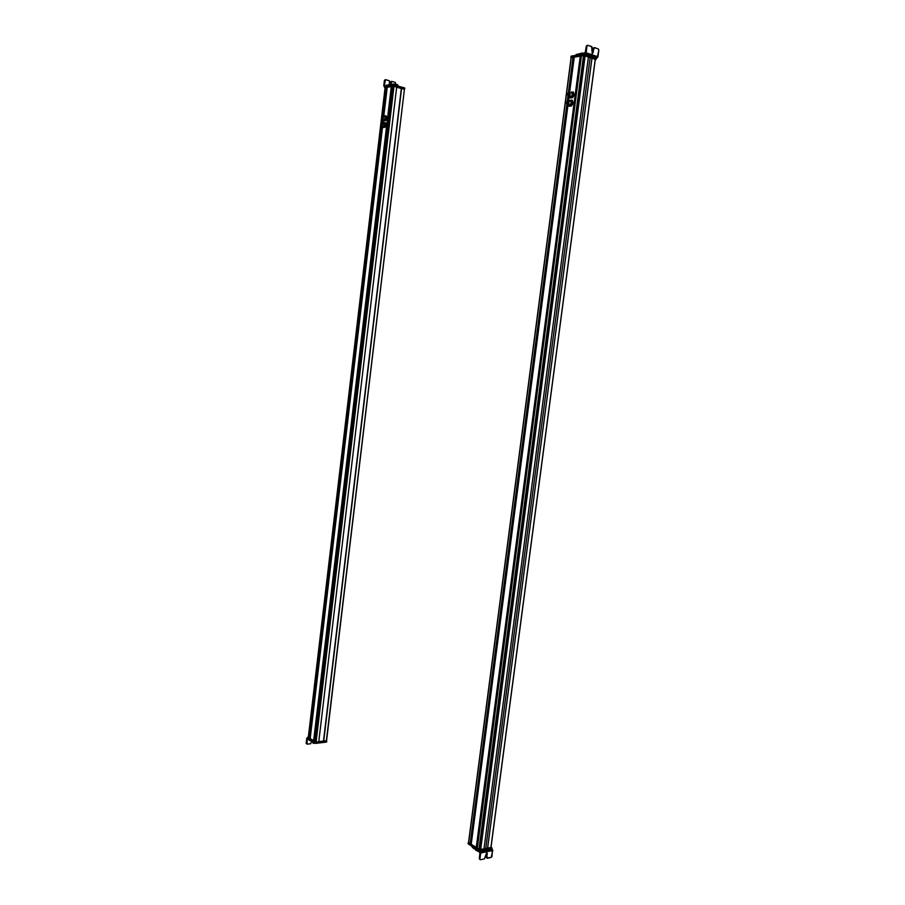 <?xml version="1.0" encoding="UTF-8"?>
<svg xmlns="http://www.w3.org/2000/svg" width="905" height="905" viewBox="0 0 905 905"><rect width="100%" height="100%" fill="white"/><g stroke="black" fill="none" stroke-linecap="round" stroke-linejoin="round"><path stroke-width="1.36" d="M396.695 87.129L393.494 85.749L384.659 87.185L393.494 85.749L396.729 86.586L393.494 85.749L384.636 87.683L393.426 86.269L396.661 87.106L318.764 741.772L396.661 87.129L318.764 741.772L316.094 742.1L393.969 86.371L396.639 87.106L393.969 86.371L316.094 742.1L315.415 741.987L393.256 86.303L393.969 86.371L393.256 86.303L315.415 741.987L314.352 741.286L392.023 86.495L393.256 86.303L392.023 86.495L314.34 741.274L316.094 742.1L318.809 741.761L315.574 742.089L307.904 737.043L315.856 742.62L318.82 741.761M314.34 740.516L383.403 155.649L314.34 740.516M386.311 133.816L391.967 86.959L386.311 133.816M386.265 133.816L391.865 86.959L386.265 133.816M386.073 133.838L391.82 86.959L386.073 133.838M391.548 86.982L385.983 133.85L391.548 86.982M313.877 740.776L391.458 86.699L313.854 740.81L391.424 86.676L313.73 740.822L391.299 86.642L313.628 740.81L310.177 738.548L382.634 126.112L310.166 738.537L313.877 740.776L391.458 86.699M387.227 87.276L391.198 86.631L387.216 87.276L383.777 116.338M382.973 123.261L383.403 119.517M310.166 737.779L378.663 156.033L310.166 737.779M381.548 134.313L382.521 126.078L381.548 134.313M382.86 123.227L383.301 119.494L382.86 123.227M383.675 116.315L387.159 87.728L383.641 116.304M381.514 134.313L382.487 126.067L381.514 134.313M382.826 123.216L383.268 119.483L382.826 123.216M381.322 134.336L382.306 126.021L381.322 134.336M382.645 123.171L383.087 119.437L382.645 123.171M383.46 116.259L387.023 87.717L383.46 116.259M386.74 87.74L383.369 116.236L386.74 87.74M381.231 134.336L382.215 125.999L381.231 134.336M382.555 123.148L382.996 119.415L382.555 123.148M309.702 738.05L382.091 125.976L309.714 738.05L382.068 125.965L309.68 738.073L381.955 125.931L309.567 738.095L381.853 125.908L309.465 738.073L308.334 737.337L385.111 87.615L386.503 87.412L383.245 116.202L386.639 87.468L383.222 116.191L386.627 87.446L383.109 116.168L386.503 87.412L383.007 116.134L386.401 87.4L385.111 87.615L308.322 737.326L309.702 738.05M383.924 123.499L382.43 123.125L382.883 119.381M382.408 123.08L382.849 119.37L382.408 123.08M382.306 122.967L382.736 119.347L382.306 122.967M382.204 122.91L382.623 119.313L382.204 122.91M385.1 87.627L308.322 737.326M326.513 740.618L404.411 89.357L326.354 740.833L323.707 741.161L401.571 88.475L404.207 89.21L401.571 88.475L323.605 741.15L401.334 88.486L323.481 741.059L326.513 740.618M401.322 88.509L396.661 87.208L404.546 89.335L396.729 86.801L401.492 88.464L323.481 741.059M310.177 738.514L382.623 126.1M323.492 741.037L318.809 741.614L323.492 741.037M384.365 119.765L382.148 119.2L382.962 116.134L385.179 116.7L382.962 116.134C383.709 117.548 383.437 118.566 382.148 119.2L382.148 119.2M382.826 116.281L382.204 119.019L382.77 116.281M382.204 119.019L382.917 116.304L382.317 116.304L382.08 118.985M381.989 118.962L382.702 116.259L381.989 118.962M382.634 116.553L382.068 118.668L382.634 116.553M386.582 116.779L385.768 115.682L384.161 116.44L385.768 115.682L386.582 116.779M386.526 119.064L385.768 115.682L385.949 116.621L384.829 115.953L386.763 117.718L385.937 120.32L386.526 119.064M385.338 120.67L386.48 117.65L385.892 118.894L385.949 116.621L385.937 120.32L384.399 120.942L385.338 120.67M384.704 120.512L385.643 120.241L384.704 120.512L385.892 118.894L384.105 120.863L384.704 120.512L383.584 119.833L384.105 120.863L383.584 119.833L384.704 120.512M385.179 116.7L384.727 119.754L384.093 119.528L384.727 119.754L385.077 116.677M381.016 125.591L381.808 125.897L382.645 124.03L384.851 124.596L381.718 122.944L382.645 124.03C382.329 125.772 381.786 126.293 381.016 125.591M385.937 124.867L385.462 122.673L383.29 123.34L385.462 122.673L385.937 124.913L385.168 122.594L385.236 123.68L384.252 122.639L385.937 124.913L385.587 126.168L385.937 124.913M382.544 124.076L381.514 123.057L380.767 124.709L381.593 125.671L382.544 124.076L381.344 125.75L382.544 124.076M380.767 124.709C381.31 122.763 381.831 122.537 382.329 124.03C381.786 125.976 381.265 126.202 380.767 124.709M382.159 124.098C381.774 122.933 381.367 123.114 380.937 124.63C381.322 125.795 381.729 125.625 382.159 124.098L381.582 125.388L380.937 124.63L381.514 123.34L382.159 124.098M381.265 124.573L382.034 124.766L381.265 124.573M385.587 126.168L384.908 127.345L383.109 127.435L382.679 126.123L383.403 127.515L385.451 126.462M385.349 122.922L385.869 123.838M384.953 126.01L385.236 123.68L385.643 124.845L384.614 127.266L385.27 124.822L383.697 127.311L384.953 126.01M384.365 123.442L383.788 126.53C385.021 125.365 385.145 124.324 384.15 123.419M382.702 126.27L383.697 127.311L382.702 126.27M385.994 85.421L383.765 85.771L384.421 80.33L384.263 85.319L385.123 85.556L384.263 85.319L385.575 79.663L389.161 80.669L389.693 81.62L389.308 84.889L389.478 80.884L385.575 79.663L384.421 80.33L384.116 86.484L388.222 85.828L384.659 86.631L383.765 85.771L385.994 85.421L385.903 86.201L385.994 85.421M386.673 85.127L386.356 85.998L386.673 85.127M388.234 85.059L387.182 85.104L387.091 85.885L387.182 85.104L388.234 85.059L388.132 85.839L388.234 85.059L389.535 84.855L388.087 84.832M389.569 84.855L389.444 85.636L389.535 84.855L389.478 85.624L389.569 84.855L390.813 84.742L389.569 84.855M391.526 84.855L390.734 85.421L391.526 84.855M395.734 84.199L395.304 82.412L395.734 84.199M391.322 81.473L390.281 84.776L390.598 82.072L391.752 81.405L395.304 82.412L391.752 81.405L390.711 84.742L390.598 82.072L391.322 81.473M385.145 79.731L384.421 80.33L385.145 79.731M384.727 86.405L384.659 87.253L384.727 86.405L393.63 84.946L384.727 86.405M393.992 84.98L393.539 85.726L404.671 88.792L393.539 85.726L385.236 87.084L393.539 85.726L393.63 84.946L393.901 85.76L393.992 84.98L404.671 87.943L393.992 84.98M404.727 88.023L404.637 88.747L404.761 88.011M397.544 85.375C398.087 84.584 396.492 84.142 392.747 84.052L392.295 84.459L392.747 84.052C395.802 84.029 397.544 84.437 397.962 85.24L397.883 85.873M392.623 85.059L392.747 84.052L392.623 85.059M397.431 85.613L394.897 85.228L397.431 85.613M393.324 84.991L391.956 85.172L393.324 84.991M401.662 87.955L404.445 89.267L401.662 87.955M379.184 155.196L379.274 154.393L379.184 155.196M380.202 146.576L380.1 147.402L380.19 146.576M380.643 142.866L380.541 143.691L380.632 142.866M381.559 135.06L381.469 135.874L381.559 135.06M386.22 135.354L386.311 134.585L386.22 135.354M385.383 142.436L385.292 143.228L385.383 142.436M384.942 146.157L384.84 146.961L384.942 146.157M384.014 154.008L383.912 154.8L384.014 154.008M326.524 742.066L326.603 741.353L315.596 742.62L307.791 737.485L315.596 742.62L326.716 741.274L326.524 742.066L315.845 743.39L326.524 742.066M315.506 743.333L315.935 742.677L315.506 743.333L315.596 742.62L315.506 743.333L307.745 738.22L315.506 743.333M307.757 738.129L307.824 737.507L307.757 738.129M326.671 741.342L326.603 741.964M309.024 740.064L313.764 742.191L311.659 741.568L311.75 740.856L307.757 737.813L309.024 740.064M307.315 738.718L308.696 739.623L308.775 738.91L308.696 739.623L307.078 738.944L306.535 743.548L306.75 738.344L306.161 743.299L307.078 744.182L307.191 738.706M310.562 740.856L310.664 740.154L311.886 740.946L311.659 741.568L310.653 740.143L310.585 740.867L309.657 740.482L309.748 739.77L310.562 740.856M309.284 739.577L309.657 740.482L309.284 739.577M312.429 741.998L313.277 743.412L312.429 741.998M315.245 743.163L313.277 743.412L315.245 743.163M311.558 741.5L310.675 743.729L307.078 744.182L310.675 743.729L311.558 741.5M315.517 742.564L307.87 737.541L315.517 742.564M326.524 741.308L323.447 741.048L326.66 740.72L323.673 741.659L326.524 741.308M318.809 741.919L323.209 741.071L318.809 741.919M326.569 740.663L404.411 89.357M315.913 742.145L318.786 741.795L315.913 742.145M491.042 846.888L595.207 59.651L491.042 846.888M490.895 847.521L595.241 59.278L490.883 847.566L487.603 848.245L591.983 58.158L595.219 59.244L591.983 58.158L487.603 848.245L591.938 58.169L487.557 848.223L485.747 848.596L590.15 57.569L591.938 58.169L590.15 57.569L485.747 848.596L483.96 848.969L490.895 847.521L595.241 59.278M588.397 56.97L590.15 57.569L588.397 56.97L483.96 849.003L588.397 56.958L585.128 55.85L588.397 56.958M480.646 849.682L585.128 55.85L480.193 849.309L483.96 849.003L480.646 849.682M479.548 849.207L583.476 55.703L479.096 849.399L583.476 55.703L478.96 849.388L477.297 848.29L581.372 56.008L583.329 55.691L581.372 56.008L477.274 848.268L479.548 849.207M581.372 56.031L477.297 848.29M580.919 56.664L573.408 113.792L580.919 56.664M477.093 847.125L569.381 140.399L477.093 847.125M573.363 113.792L580.863 56.664L573.363 113.792M573.103 113.826L580.863 56.664L573.103 113.826M573.046 113.826L580.614 56.642L573.046 113.826M572.865 113.849L580.558 56.642L572.865 113.849L573.77 113.747L572.854 113.849M476.494 847.544L580.263 56.212L476.358 847.612L580.263 56.212L476.234 847.589L471.211 844.297L568.057 104.437L471.2 844.286L476.494 847.544M574.245 57.151L580.128 56.201L574.245 57.151L569.641 92.287L574.245 57.151M568.566 100.546L569.132 96.202L568.566 100.546M573.815 57.807L569.313 92.208L573.815 57.807M471.041 843.143L562.401 140.999L471.041 843.143M566.394 114.55L567.729 104.335L566.394 114.55M568.238 100.455L568.804 96.1L568.238 100.455M566.338 114.562L567.673 104.324L566.338 114.562M568.182 100.455L568.759 96.088L568.182 100.455M569.268 92.208L573.759 57.807L569.268 92.208M566.089 114.584L567.435 104.267L566.089 114.584M567.933 100.5L568.521 96.032L567.933 100.5M569.007 92.253L573.759 57.807L569.007 92.253M566.032 114.596L567.39 104.256L566.032 114.596M567.876 100.512L568.464 96.02L567.876 100.512M568.951 92.276L573.521 57.784L568.951 92.276M565.851 114.618L567.22 104.211L565.851 114.618L566.711 114.516L565.829 114.618M567.684 100.613L568.114 95.873L567.469 100.749L568.634 100.579L567.684 100.613L568.272 95.964M568.77 92.367L573.465 57.796L568.6 92.48L569.709 92.333C570.546 94.38 570.026 95.579 568.159 95.907L567.718 95.285L569.098 95.873L569.709 92.333L568.77 92.355M468.552 842.363L470.442 843.551L567.175 104.199L470.464 843.573L566.915 104.007L470.17 843.607L468.643 842.612L571.225 57.637L573.306 57.434L568.408 92.604L573.012 57.354L571.225 57.637L468.688 842.295M567.627 100.636L568.238 95.953L567.627 100.636M567.333 100.84L567.989 95.772L567.333 100.84M571.01 101.292L568.634 100.579L571.01 101.292M566.643 103.532L568.023 104.12L568.634 100.579C569.471 102.638 568.951 103.826 567.073 104.143L566.643 103.532M567.503 104.267L569.46 104.856M567.231 103.973C568.86 103.589 569.29 102.525 568.544 100.783L568.012 103.917L567.231 103.973M566.937 103.871L567.786 103.849L568.544 100.783L567.48 100.749L566.937 103.871C566.202 102.05 566.666 100.998 568.317 100.715C569.053 102.537 568.589 103.589 566.937 103.871M567.096 103.532C568.385 103.306 568.747 102.491 568.159 101.066C566.869 101.281 566.507 102.107 567.096 103.532L567.503 101.077L568.159 101.066L567.752 103.509L567.096 103.532M567.05 102.582L568.272 102.944L567.096 102.57M568.216 103.034L567.605 103.193L568.216 103.034M568.476 102.378L567.695 102.152L568.476 102.378M572.446 104.426L572.978 102.865L572.164 100.206L572.978 102.865L572.164 100.206L569.607 100.478L571.847 100.104L572.073 101.383L570.546 100.24L569.539 100.783L570.546 100.24L572.978 102.865L571.541 105.885L572.446 104.426M570.602 106.123L571.541 105.885L572.661 102.763L571.768 104.222L572.073 101.383L571.541 105.885L569.302 106.247L570.602 106.123M572.198 100.704L572.752 101.586M569.924 105.919L571.225 105.794L569.924 105.919L571.768 104.222L568.985 106.157L569.924 105.919L568.408 104.776L568.985 106.157L568.408 104.776L569.924 105.919M570.897 101.236L571.168 103.996L569.109 104.437C570.557 105.319 571.338 104.482 571.462 101.948L570.602 101.179M576.361 54.707L577.548 54.119L576.824 55.182L579.313 54.775L580.614 53.406L585.116 52.909L576.055 54.583M597.956 56.8L598.827 50.114L597.164 57.863L585.32 53.825L597.164 57.863L597.956 56.8M580.094 54.458L577.424 55.081L577.548 54.119L577.492 55.069L577.616 54.108L579.404 53.825L579.279 54.775L579.438 53.814L579.313 54.775L579.438 53.814L580.207 53.542L580.082 54.504L580.614 53.406L580.478 54.357L582.3 54.289L580.128 54.47L580.252 53.508M584.494 53.949L585.32 53.825L584.494 53.949M581.315 53.361L581.191 54.323L581.315 53.361M582.696 53.293L582.571 54.243L582.696 53.293M587.13 45.386L586.338 46.121L585.116 52.909L586.338 46.121L586.994 46.008L586.112 52.75L585.32 53.825L586.112 52.75L597.945 56.8L586.112 52.75L586.994 46.008L587.798 45.273L591.666 46.619L592.209 53.587L594.461 47.592L598.296 48.927L598.827 50.114L598.296 48.927L594.461 47.592L593.001 48.429L592.119 53.542L593.793 47.705L593.001 48.429L593.669 48.316L593.069 52.795L592.209 53.587L592.006 46.89L587.798 45.273L586.338 46.121L587.334 45.352M576.112 54.47L575.965 55.329M580.761 53.384L582.277 53.248M582.3 53.033L581.406 53.157M596.259 57.977L584.336 53.961L571.078 56.133L570.885 57.094L571.078 56.133L584.336 53.961L584.211 54.922L596.101 58.938L596.259 57.863L596.146 58.825M583.295 55.069L584.211 54.922L583.295 55.069M571.044 57.151L584.121 54.934L596.022 58.836L584.121 54.934L570.987 57.117M571.066 56.223L570.885 57.094M584.777 53.995L584.211 54.922L584.777 53.995L596.259 57.863L596.135 58.814L584.653 54.956L584.777 53.995M583.521 53.169L582.458 53.124L583.521 53.169M584.042 55.578L595.942 59.583L584.042 55.578L570.976 57.682L584.042 55.578L584.121 54.934L584.042 55.578M571.055 57.049L570.976 57.682L571.055 57.049M584.573 54.979L584.483 55.612L584.573 54.979M596.022 58.836L595.942 59.47L596.022 58.836M583.261 60.726L583.951 60.793L583.261 60.726L480.114 844.908M570.501 138.375L570.365 139.415L570.501 138.375M570.274 140.309L569.369 140.399L570.274 140.309M571.79 128.793L571.655 129.834L571.79 128.793M572.379 124.245L572.243 125.286L572.379 124.245M573.623 114.664L573.487 115.704L573.623 114.664M566.553 115.421L566.417 116.462L566.553 115.421M563.261 140.897L562.378 140.965L563.261 140.897M565.206 125.987L565.342 124.947L565.206 125.987M564.607 130.501L564.743 129.46L564.607 130.501M563.374 139.992L563.498 138.963L563.374 139.992M568.17 95.285L568.589 92.83L569.245 92.808L568.826 95.263L568.17 95.285C569.46 95.059 569.822 94.233 569.245 92.808C567.944 93.045 567.593 93.871 568.17 95.285M568.023 95.625C567.277 93.815 567.74 92.763 569.392 92.468C570.127 94.278 569.675 95.342 568.023 95.625L568.849 95.602L569.392 92.468L568.555 92.491L568.023 95.625M568.645 94.199L569.562 94.143L568.645 94.199M569.019 95.116L568.272 94.889M569.596 93.95L568.453 93.588M569.618 92.536L569.075 95.67L568.306 95.726C569.935 95.342 570.365 94.278 569.618 92.536L569.336 92.434M572.096 93.057L569.709 92.333L572.096 93.057M568.555 96.032L570.535 96.631M570.376 98.034L572.627 97.65L573.521 96.19L574.064 94.618L573.25 91.959L570.467 92.559L573.25 91.959L574.064 94.618L572.933 91.869L573.159 93.136L571.621 92.005L574.064 94.618L572.627 97.65L570.071 97.932L572.627 97.65L573.747 94.516L572.311 97.559L570.998 97.683L572.842 95.975L573.159 93.136L572.842 95.975L570.376 98.034M573.295 92.468L573.838 93.339M569.483 96.552L570.071 97.932L569.483 96.552L570.998 97.683L569.415 96.292M571.983 93L572.254 95.772L570.173 96.202C571.632 97.084 572.413 96.258 572.537 93.701L571.7 92.944M479.446 851.254L491.494 848.913L491.607 848.064L479.56 850.395L468.179 842.906L479.978 850.474L479.446 851.254L479.56 850.395L479.446 851.254L468.123 843.811L479.446 851.254M468.077 843.686L468.236 842.962L468.145 843.652M491.619 848.053L491.528 848.743M479.978 850.474L491.607 848.064L491.494 848.913L479.865 851.333L479.978 850.474M480.691 852.996L479.91 859.026L479.356 858.653L479.922 852.499L479.356 858.653L480.487 859.739L479.91 859.026L480.702 853.008L479.469 851.277L480.25 851.786L492.32 849.241L480.25 851.786L480.691 853.008L477.829 851.13L480.691 853.008M476.573 850.576L477.829 851.13L477.942 850.27L477.829 851.13L476.573 850.576L476.686 849.716L476.573 850.576L475.951 850.304L476.573 850.576M475.634 849.965L476.064 849.444L475.951 850.304L475.747 849.105L475.634 849.965L475.001 849.263L475.634 849.965M473.36 848.189L475.001 849.263L475.114 848.415L475.001 849.263L473.36 848.189L473.473 847.329L473.36 848.189M472.252 847.261L473.315 848.155L473.428 847.306L473.315 848.155L472.342 846.582L472.252 847.261M491.596 848.777L492.32 849.241L491.698 848.019M491.981 856.435L492.32 849.241L492.773 850.462L480.702 853.008L492.773 850.462L491.189 857.431L487.286 858.279L486.63 852.804L484.435 858.89L480.487 859.739L484.435 858.89L486.63 852.804L487.241 853.573L486.675 853.2L486.709 857.906L486.166 857.555L486.652 852.815L487.241 853.573L486.709 857.567L486.155 857.193L486.732 857.929L491.189 857.431L491.981 856.435M479.356 858.653L479.933 859.377L479.356 858.653M479.933 859.365L479.367 859.003M486.652 852.815L487.218 853.189M477.252 850.949L476.46 850.587L477.252 850.949M491.539 848.019L479.56 849.784L468.371 842.408L479.56 849.784L491.653 847.284L491.539 848.019L479.91 850.429L491.539 848.019M479.492 850.349L479.978 849.852L479.492 850.349L468.349 843.03L479.492 850.349M491.064 846.899L491.653 847.284L491.064 846.899L595.252 59.685M480.77 844.999L480.114 844.897L480.77 844.999M314.34 741.274L392.012 86.507M309.714 738.05L382.102 125.976M383.256 116.202L386.65 87.468M382.6 119.143L384.806 119.709M381.808 125.897L384.014 126.451M382.159 124.177L381.333 123.962M382.057 124.698L381.243 124.494M386.367 85.308L386.277 86.077M386.39 85.964L386.48 85.183M384.591 87.197L384.682 86.416M392.216 85.127L392.329 84.176M326.716 741.319L326.637 741.987M307.791 737.485L307.711 738.186M309.125 739.43L309.046 740.132M308.978 739.905L309.058 739.193M307.757 737.779L307.157 737.847M309.476 740.414L310.449 740.788M480.193 849.309L584.585 55.986M476.516 847.555L580.41 56.28M471.2 844.286L568.035 104.426M568.544 100.534L569.109 96.202M569.618 92.276L574.223 57.162M470.464 843.573L567.186 104.211M568.736 92.378L573.306 57.434M468.53 842.498L571.089 57.682M568.023 104.12L570.41 104.833M568.408 101.349L567.503 101.077M597.368 57.784L585.512 53.746M580.003 54.56L580.128 53.61M596.214 58.859L596.327 57.954M570.908 57.705L570.987 57.072M596.022 59.515L596.101 58.927M569.494 93.113L568.589 92.83M569.041 95.093L568.351 94.878M569.143 93.781L568.498 93.577M569.098 95.873L571.485 96.597M468.179 842.906L468.077 843.754M475.668 850.021L475.781 849.173M475.577 849.829L475.691 848.981M472.308 846.56L472.218 847.216M486.732 857.929L486.166 857.555M476.403 850.519L477.41 850.892M468.371 842.408L468.292 842.974"/></g></svg>
